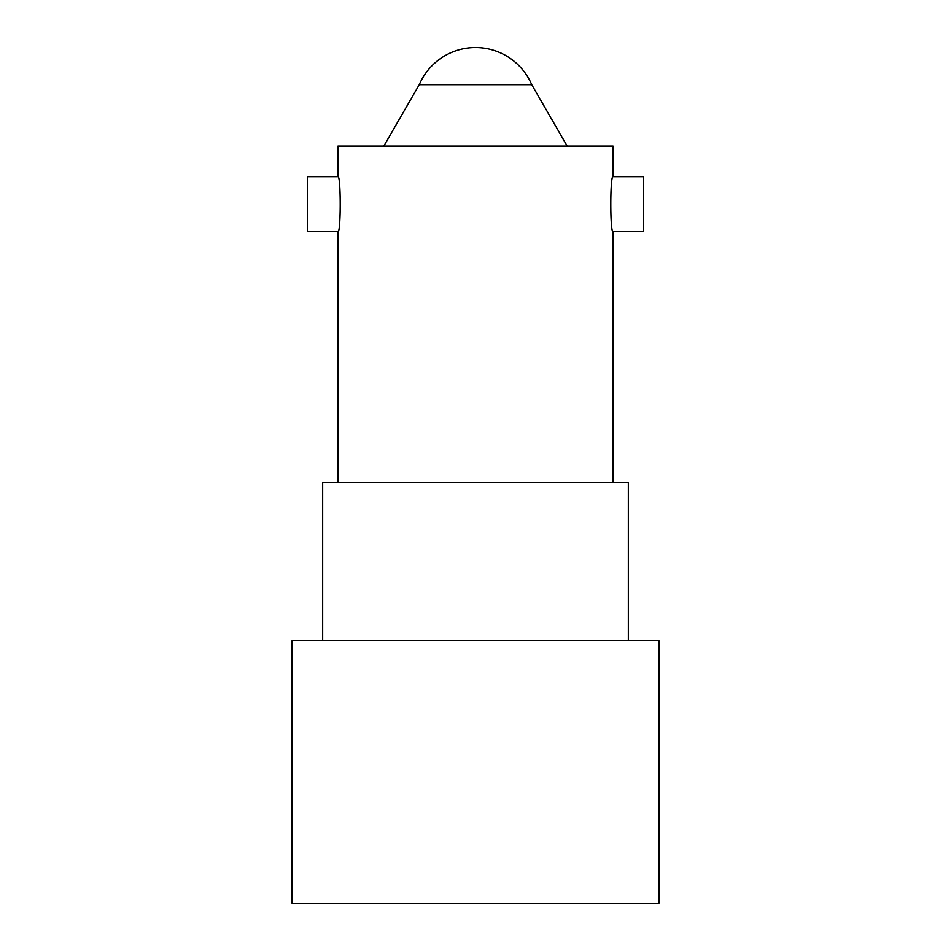 <?xml version="1.0" encoding="UTF-8"?>
<svg xmlns="http://www.w3.org/2000/svg" width="951" height="951" viewBox="0 0 951 951"><rect width="100%" height="100%" fill="white"/><g stroke="black" fill="none" stroke-linecap="round" stroke-linejoin="round"><path stroke-width="0.71" stroke-dasharray="4.75 3.57" d="M643.625 231.723L643.625 176.696M613.05 176.696C610.043 175.008 610.043 233.423 613.05 231.723M307.375 231.723L307.375 176.696M658.912 903.45L292.088 903.45M658.912 640.57L292.088 640.57M628.338 640.57L322.662 640.57L628.338 640.57M628.338 482.383L322.662 482.383M613.05 482.383L337.95 482.383L613.05 482.383M337.95 146.133L613.05 146.133M567.2 146.133L383.8 146.133L567.2 146.133M337.95 176.696C340.957 175.008 340.957 233.411 337.95 231.723M531.728 84.687L419.272 84.687"/><path stroke-width="1.43" d="M613.05 176.696L643.625 176.696L643.625 231.723L613.05 231.723C610.043 233.399 610.043 175.008 613.05 176.696L613.05 146.133L337.95 146.133L337.95 176.696C340.957 175.008 340.957 233.411 337.95 231.723L307.375 231.723L307.375 176.696L337.95 176.696M292.088 903.45L658.912 903.45L658.912 640.57L292.088 640.57L292.088 903.45M322.662 640.57L322.662 482.383L628.338 482.383L628.338 640.57M531.728 84.687A61.137 61.137 0 0 0 419.272 84.687L531.728 84.687L567.2 146.133M613.05 482.383L613.05 231.723M337.95 482.383L337.95 231.723M419.272 84.687L383.8 146.133"/></g></svg>

